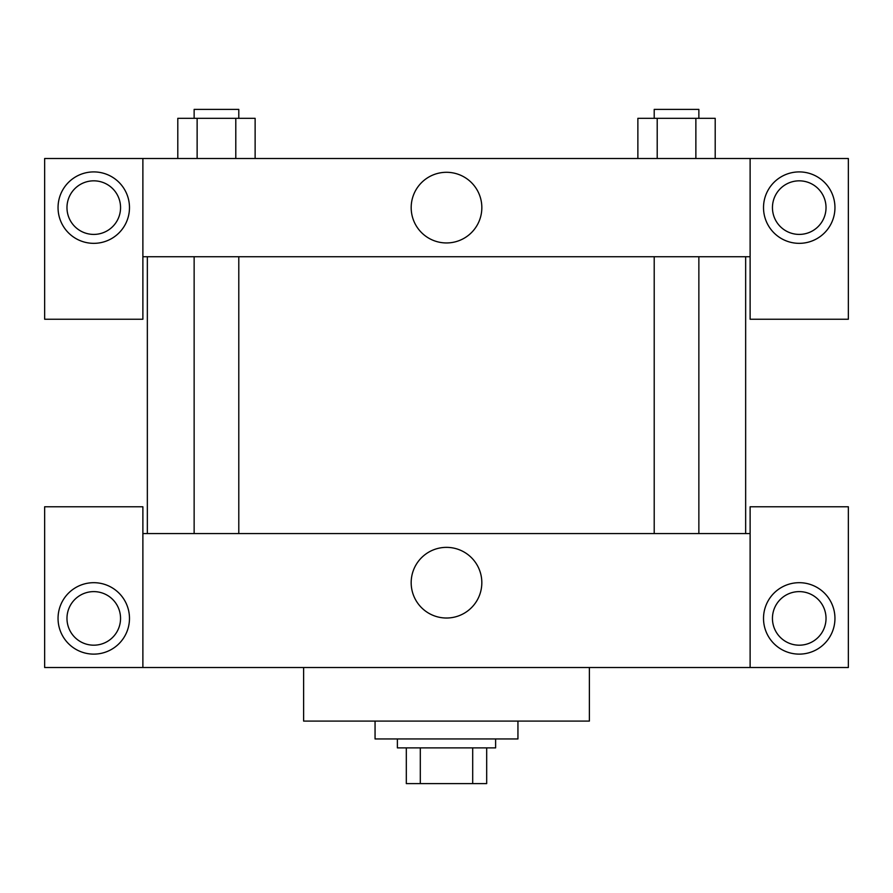 <?xml version="1.0" encoding="UTF-8"?>
<svg xmlns="http://www.w3.org/2000/svg" width="893" height="893" viewBox="0 0 893 893"><rect width="100%" height="100%" fill="white"/><g stroke="black" fill="none" stroke-linecap="round" stroke-linejoin="round"><path stroke-width="1.34" d="M472.698 747.887L472.698 783.607L406.315 783.607L406.315 747.887M472.698 783.607L486.685 783.607L486.685 747.887L486.685 783.607M495.615 738.957L495.615 747.887L397.385 747.887L397.385 738.957M420.302 747.887L420.302 783.607M375.06 721.097L375.06 738.957L517.94 738.957L517.94 721.097M303.62 667.517L303.62 721.097L589.38 721.097L589.38 667.517M750.12 667.517L750.12 506.777L848.35 506.777L848.35 667.517L44.65 667.517L44.65 506.777L142.88 506.777L142.88 667.517M93.765 654.122A35.72 35.72 0 0 1 62.834 600.543A35.72 35.72 0 0 1 124.696 600.543A35.72 35.72 0 0 1 93.765 654.122M66.975 618.403A26.79 26.79 0 0 1 107.16 595.207A26.79 26.79 0 0 1 107.16 641.598A26.79 26.79 0 0 1 66.975 618.403M799.235 654.122A35.72 35.72 0 0 1 768.304 600.543A35.72 35.72 0 0 1 830.166 600.543A35.72 35.72 0 0 1 799.235 654.122M772.445 618.403A26.79 26.79 0 0 1 799.235 591.612A26.79 26.79 0 0 1 826.025 618.403A26.79 26.79 0 0 1 799.235 645.192A26.79 26.79 0 0 1 772.445 618.403M446.5 547.364A35.318 35.318 0 0 1 477.096 600.342A35.318 35.318 0 0 1 415.904 600.342A35.318 35.318 0 0 1 446.5 547.364M750.12 533.567L142.88 533.567M750.12 256.738L750.12 319.248L848.35 319.248L848.35 158.507L750.12 158.507L750.12 256.738L142.88 256.738L142.88 319.248L44.65 319.248L44.65 158.507L142.88 158.507L142.88 256.738M120.555 207.623A26.79 26.79 0 0 1 93.765 234.412A26.79 26.79 0 0 1 66.975 207.623A26.79 26.79 0 0 1 93.765 180.832A26.79 26.79 0 0 1 120.555 207.623M93.765 243.343A35.72 35.72 0 0 1 62.834 189.762A35.72 35.72 0 0 1 124.696 189.762A35.72 35.72 0 0 1 93.765 243.343M826.025 207.623A26.79 26.79 0 0 1 785.84 230.818A26.79 26.79 0 0 1 785.84 184.427A26.79 26.79 0 0 1 826.025 207.623M799.235 243.343A35.72 35.72 0 0 1 768.304 189.762A35.72 35.72 0 0 1 830.166 189.762A35.72 35.72 0 0 1 799.235 243.343M750.12 158.507L142.88 158.507M411.182 207.623A35.318 35.318 0 0 1 464.159 177.026A35.318 35.318 0 0 1 464.159 238.219A35.318 35.318 0 0 1 411.182 207.623M715.204 158.507L715.204 118.322L637.87 118.322L637.87 158.507M695.87 118.322L695.87 158.507M657.203 118.322L657.203 158.507M654.212 118.322L654.212 109.392L698.862 109.392L698.862 118.322M255.13 158.507L255.13 118.322L177.796 118.322L177.796 158.507M235.797 118.322L235.797 158.507M197.13 118.322L197.13 158.507M194.138 118.322L194.138 109.392L238.788 109.392L238.788 118.322M147.345 256.738L147.345 533.567M745.655 256.738L745.655 533.567M698.862 533.567L698.862 256.738M654.212 533.567L654.212 256.738M194.138 256.738L194.138 533.567M238.788 256.738L238.788 533.567"/></g></svg>
